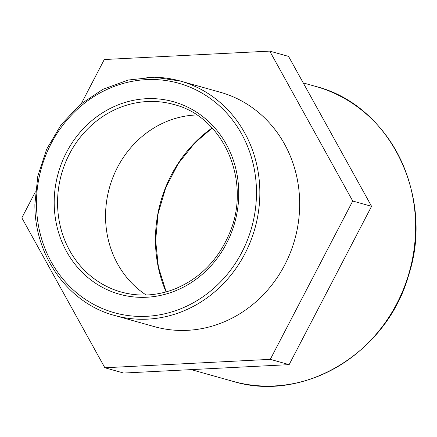<?xml version="1.0" encoding="UTF-8"?>
<svg xmlns="http://www.w3.org/2000/svg" width="437" height="437" viewBox="0 0 437 437"><rect width="100%" height="100%" fill="white"/><g stroke="black" fill="none" stroke-linecap="round" stroke-linejoin="round"><path stroke-width="0.66" d="M81.397 103.482L104.279 59.525L269.722 51.113L352.73 201.025L270.295 359.351L104.858 367.763L21.85 217.85L35.419 191.794M104.858 367.763L123.693 373.051L289.136 364.638L371.565 206.319L288.557 56.406L269.722 51.113M371.565 206.319L352.73 201.025M289.136 364.638L270.295 359.351M146.144 295.008A97.391 89.29 105.7 0 1 109.234 188.511A97.391 89.29 105.7 0 1 194.946 115.035A97.391 89.29 105.7 0 1 196.71 114.958M114.549 315.454C68.358 303.3 34.419 255.853 34.884 204.287L37.806 176.095L46.699 149.11L61.087 124.802L80.19 104.487L102.968 89.29L128.194 80.031L154.474 77.234L180.377 81.053L220.204 92.234A121.737 111.615 105.7 0 1 294.746 239.618A121.737 111.615 105.7 0 1 154.376 326.641L114.549 315.454A121.737 111.615 -74.3 0 0 254.918 228.431A121.737 111.615 -74.3 0 0 180.377 81.053A121.737 111.615 -74.3 0 0 146.832 77.387M145.953 98.724A99.964 91.65 -74.3 0 0 54.193 203.025A99.964 91.65 -74.3 0 0 146.99 297.226A99.964 91.65 -74.3 0 0 238.755 192.925A99.964 91.65 -74.3 0 0 145.953 98.724M57.558 203.172A97.391 89.29 105.7 0 1 146.958 101.559A97.391 89.29 105.7 0 1 173.795 104.492C224.061 116.766 252.231 182.355 229.146 234.134C217.812 260.386 199.66 278.686 174.691 289.026C156.856 295.893 138.999 296.892 121.131 292.014A97.391 89.29 105.7 0 1 57.558 203.172M147.968 294.948A97.391 89.29 105.7 0 1 121.131 292.014M145.854 79.66A119.164 109.255 105.7 0 1 256.481 191.952A119.164 109.255 105.7 0 1 147.094 316.29A119.164 109.255 105.7 0 1 36.468 203.997A119.164 109.255 105.7 0 1 145.854 79.66M212.103 127.965A128.653 117.952 -74.3 0 0 155.446 240.35A128.653 117.952 -74.3 0 0 166.06 291.916M315.618 86.4A153.158 140.419 105.7 0 1 409.398 271.814A153.158 140.419 105.7 0 1 232.801 381.299C303.644 403.275 387.182 352.664 408.699 274.988C434.618 196.175 389.7 104.924 315.618 86.4L303.24 82.921M166.186 291.883L158.38 266.903L155.643 240.465L158.123 213.617L165.738 187.659L178.149 163.744L194.804 142.932L212.191 128.057M191.209 369.62L232.801 381.299"/></g></svg>
